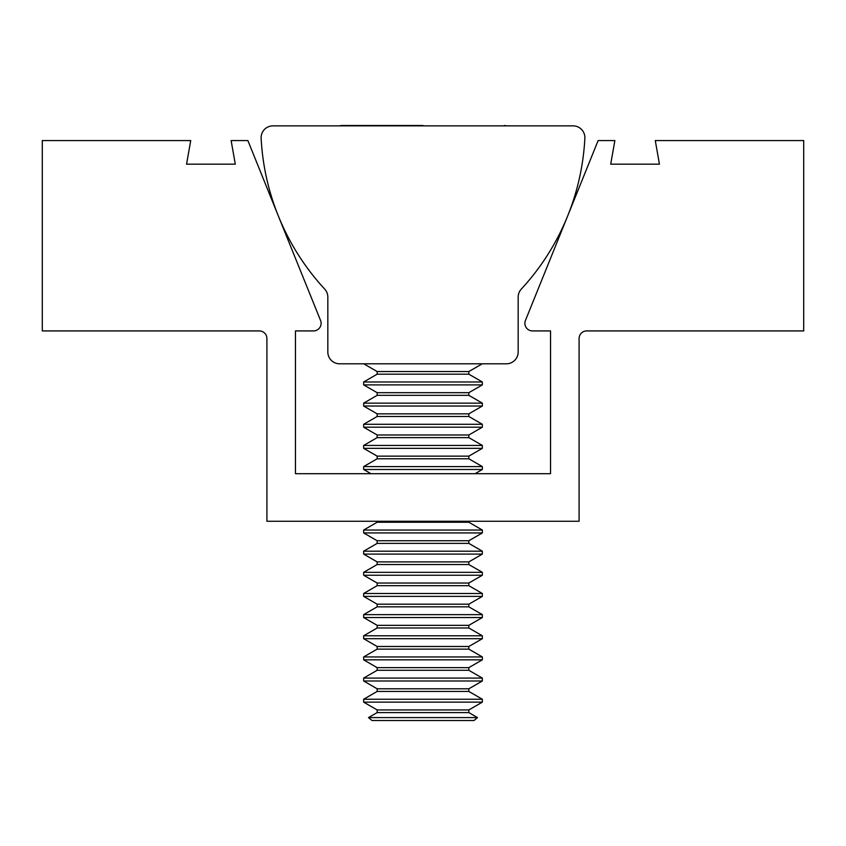 <?xml version="1.0" encoding="UTF-8"?>
<svg xmlns="http://www.w3.org/2000/svg" width="846" height="846" viewBox="0 0 846 846"><rect width="100%" height="100%" fill="white"/><g stroke="black" fill="none" stroke-linecap="round" stroke-linejoin="round"><path stroke-width="1.27" d="M524.89 323.309A7.614 7.614 0 0 0 532.504 330.923L550.535 330.923L550.535 473.686L295.466 473.686L295.466 330.923L313.496 330.923A7.614 7.614 0 0 0 320.56 320.465L247.878 140.573L231.127 140.573L235.294 164.177L186.564 164.177L190.72 140.573L42.3 140.573L42.3 330.923L259.299 330.923A7.614 7.614 0 0 1 266.913 338.537L266.913 521.273L579.087 521.273L579.087 338.537A7.614 7.614 0 0 1 586.701 330.923L803.7 330.923L803.7 140.573L655.28 140.573L659.436 164.177L610.706 164.177L614.873 140.573L598.122 140.573L525.44 320.465A7.614 7.614 0 0 0 524.89 323.309M261.128 137.665A11.802 11.802 0 0 0 261.139 138.279A240.518 240.518 0 0 0 324.695 289.089A11.802 11.802 0 0 1 327.825 297.105L327.825 351.999A11.802 11.802 0 0 0 339.627 363.801L506.373 363.801A11.802 11.802 0 0 0 518.175 351.999L518.175 297.105A11.802 11.802 0 0 1 521.305 289.089A240.518 240.518 0 0 0 584.861 138.279A11.802 11.802 0 0 0 573.07 125.864L272.93 125.864A11.802 11.802 0 0 0 261.128 137.665M423 125.483L341.668 125.483L423 125.483M482.252 363.801L468.843 371.542L377.157 371.542L363.748 363.801M468.843 371.542L468.843 374.186L377.157 374.186L363.653 381.99L363.653 384.888L482.347 384.888L482.347 381.99L363.653 381.99M482.347 384.888L468.843 392.692L377.157 392.692L363.653 384.888M468.843 392.692L468.843 395.336L377.157 395.336L363.653 403.14L363.653 406.038L482.347 406.038L482.347 403.14L363.653 403.14M482.347 406.038L468.843 413.842L377.157 413.842L363.653 406.038M468.843 413.842L468.843 416.486L377.157 416.486L363.653 424.29L363.653 427.188L482.347 427.188L482.347 424.29L363.653 424.29M482.347 427.188L468.843 434.992L377.157 434.992L363.653 427.188M468.843 434.992L468.843 437.636L377.157 437.636L363.653 445.44L363.653 448.338L482.347 448.338L482.347 445.44L363.653 445.44M482.347 448.338L468.843 456.142L377.157 456.142L363.653 448.338M468.843 456.142L468.843 458.786L377.157 458.786L363.653 466.59L363.653 469.488L482.347 469.488L482.347 466.59L363.653 466.59M468.843 521.273L468.843 522.236L377.157 522.236L363.653 530.04L363.653 532.938L482.347 532.938L482.347 530.04L363.653 530.04M482.347 532.938L468.843 540.742L377.157 540.742L363.653 532.938M468.843 540.742L468.843 543.386L377.157 543.386L363.653 551.19L363.653 554.088L482.347 554.088L482.347 551.19L363.653 551.19M482.347 554.088L468.843 561.892L377.157 561.892L363.653 554.088M468.843 561.892L468.843 564.536L377.157 564.536L363.653 572.34L363.653 575.238L482.347 575.238L482.347 572.34L363.653 572.34M482.347 575.238L468.843 583.042L377.157 583.042L363.653 575.238M468.843 583.042L468.843 585.686L377.157 585.686L363.653 593.49L363.653 596.388L482.347 596.388L482.347 593.49L363.653 593.49M482.347 596.388L468.843 604.192L377.157 604.192L363.653 596.388M468.843 604.192L468.843 606.836L377.157 606.836L363.653 614.64L363.653 617.538L482.347 617.538L482.347 614.64L363.653 614.64M482.347 617.538L468.843 625.342L377.157 625.342L363.653 617.538M468.843 625.342L468.843 627.986L377.157 627.986L363.653 635.79L363.653 638.688L482.347 638.688L482.347 635.79L363.653 635.79M482.347 638.688L468.843 646.492L377.157 646.492L363.653 638.688M468.843 646.492L468.843 649.136L377.157 649.136L363.653 656.94L363.653 659.838L482.347 659.838L482.347 656.94L363.653 656.94M482.347 659.838L468.843 667.642L377.157 667.642L363.653 659.838M468.843 667.642L468.843 670.286L377.157 670.286L363.653 678.09L363.653 680.988L482.347 680.988L482.347 678.09L363.653 678.09M482.347 680.988L468.843 688.792L377.157 688.792L363.653 680.988M468.843 688.792L468.843 691.436L377.157 691.436L363.653 699.24L363.653 702.138L482.347 702.138L482.347 699.24L363.653 699.24M482.347 702.138L468.843 709.942L377.157 709.942L363.653 702.138M468.843 712.586L377.157 712.586L368.496 717.588L477.504 717.588L468.843 712.586L468.843 709.942M368.496 717.588L371.986 720.517L474.014 720.517L477.504 717.588M339.235 125.864L341.668 125.483M468.843 374.186L482.347 381.99M468.843 395.336L482.347 403.14M468.843 416.486L482.347 424.29M468.843 437.636L482.347 445.44M468.843 458.786L482.347 466.59M475.082 473.686L482.347 469.488M468.843 522.236L482.347 530.04M468.843 543.386L482.347 551.19M468.843 564.536L482.347 572.34M468.843 585.686L482.347 593.49M468.843 606.836L482.347 614.64M468.843 627.986L482.347 635.79M468.843 649.136L482.347 656.94M468.843 670.286L482.347 678.09M468.843 691.436L482.347 699.24M506.765 125.864L504.332 125.483M377.157 371.542L377.157 374.186M377.157 392.692L377.157 395.336M377.157 413.842L377.157 416.486M377.157 434.992L377.157 437.636M377.157 456.142L377.157 458.786M370.918 473.686L363.653 469.488M377.157 521.273L377.157 522.236M377.157 540.742L377.157 543.386M377.157 561.892L377.157 564.536M377.157 583.042L377.157 585.686M377.157 604.192L377.157 606.836M377.157 625.342L377.157 627.986M377.157 646.492L377.157 649.136M377.157 667.642L377.157 670.286M377.157 688.792L377.157 691.436M377.157 709.942L377.157 712.586"/></g></svg>
